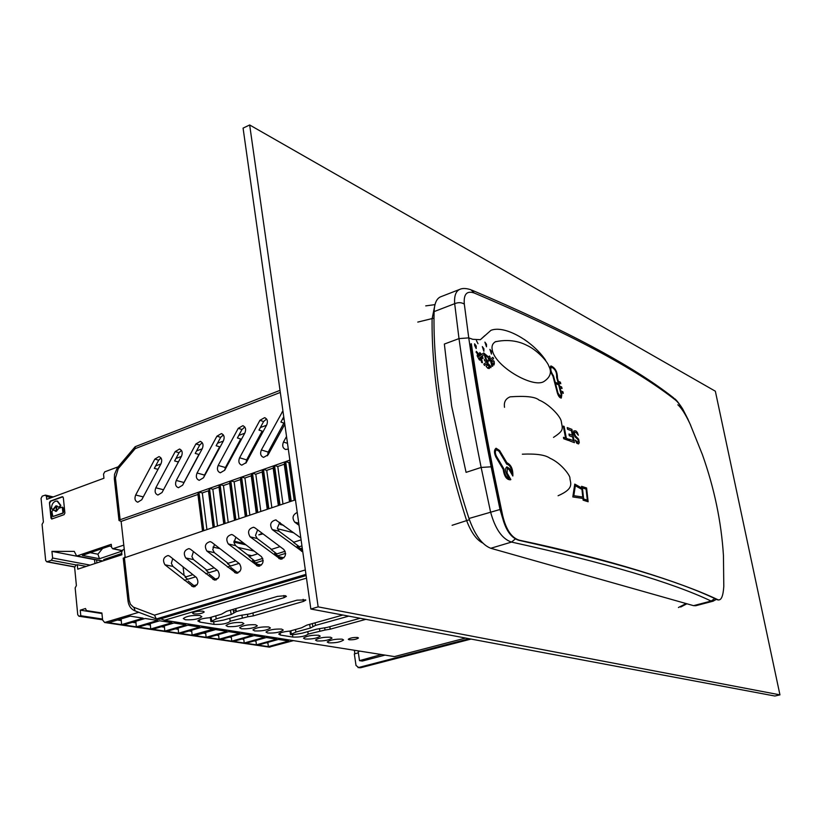 <?xml version="1.0" encoding="UTF-8"?>
<svg xmlns="http://www.w3.org/2000/svg" width="821" height="821" viewBox="0 0 821 821"><rect width="100%" height="100%" fill="white"/><g stroke="black" fill="none" stroke-linecap="round" stroke-linejoin="round"><path stroke-width="1.23" d="M360.142 618.275L327.138 627.418L316.721 629.132L302.292 633.145L293.877 634.623L290.49 634.571L295.837 632.129L295.498 629.502M358.356 652.818L354.323 653.937L356.016 665.462L358.613 667.494L469.222 638.728M465.61 638.05L394.449 656.595L164.518 620.245L306.49 578.138M306.12 575.562L158.935 619.352L156.339 618.942L305.956 574.361M312.329 623.591L312.924 626.721L315.521 625.397L348.74 616.14M312.924 626.721L310.328 628.044L309.62 624.35M295.847 632.067L310.328 628.044M329.847 626.669L330.175 629.184L365.827 619.342M330.175 629.184L324.983 630.046L324.706 627.952M307.813 631.606L308.162 634.11L324.983 630.046M308.162 634.11L308.152 634.151C305.125 636.337 300.014 637.301 292.83 637.065L280.382 635.064L278.75 634.11C279.951 632.673 283.656 631.657 289.864 631.082L301.594 627.798L306.797 625.14L342.87 615.042M230.198 621.343L229.808 618.275L230.198 621.343C227.109 623.683 221.721 624.699 214.014 624.37L199.852 622.092L197.851 620.933C199.051 619.383 202.9 618.316 209.376 617.751L221.547 614.18L226.668 611.265L277.426 596.385L285.339 595.687L286.406 596.385L284.087 597.667L236.335 611.604L231.214 614.498L230.434 610.157M305.761 599.925L297.017 600.161L249.574 613.913L238.501 615.75L223.538 620.091L214.609 621.682L210.874 621.589L216.2 618.88L231.214 614.498M305.792 600.13L303.472 601.403L253.32 615.873L247.788 616.797L247.49 614.395M230.208 621.199L247.788 616.797M193.807 613.903L192.514 613.143C194.505 611.594 197.984 610.947 202.961 611.193L204.234 611.953C202.253 613.492 198.785 614.139 193.807 613.903M349.13 639.785L348.268 639.272C350.198 637.938 353.317 637.342 357.638 637.486L358.479 637.989C356.56 639.323 353.451 639.918 349.13 639.785M185.372 619.763L183.288 618.562C186.429 616.15 191.94 615.134 199.831 615.504L201.853 616.684C198.744 619.096 193.243 620.122 185.372 619.763M227.869 626.608L226.001 625.53C229.11 623.201 234.478 622.195 242.082 622.523L243.899 623.591C240.81 625.91 235.463 626.916 227.869 626.608M241.425 628.783L239.619 627.747C242.729 625.448 248.034 624.453 255.547 624.76L257.312 625.797C254.223 628.086 248.927 629.081 241.425 628.783M254.684 630.928L252.94 629.912C256.039 627.644 261.304 626.659 268.724 626.946L270.427 627.952C267.348 630.22 262.104 631.205 254.684 630.928M267.667 633.012L265.983 632.037C269.072 629.789 274.286 628.814 281.624 629.091L283.266 630.066C280.197 632.303 274.994 633.278 267.667 633.012M305.022 639.025L303.493 638.143C306.551 635.977 311.631 635.013 318.722 635.259L320.211 636.142C317.163 638.297 312.093 639.261 305.022 639.025M316.957 640.955L315.48 640.093C318.538 637.948 323.577 636.993 330.586 637.229L332.023 638.081C328.985 640.216 323.956 641.17 316.957 640.955M328.667 642.833L327.23 642.001C330.278 639.887 335.266 638.943 342.203 639.159L343.599 639.99C340.561 642.094 335.584 643.048 328.667 642.833M123.232 558.249L203.177 530.869L198.343 492.272L120.133 519.734L119.014 520.504L121.128 521.386L125.141 557.11M294.195 500.246L288.9 462.592L285.667 461.607L289.864 460.129M285.667 461.607L291.219 501.251L295.447 499.825M282.988 504.022L277.775 466.492L274.522 465.517L285.031 461.823L290.275 501.559M274.522 465.517L279.992 505.028L290.583 501.467L285.031 461.823M271.864 507.758L266.743 470.361L263.469 469.396L273.886 465.743L279.058 505.336M263.469 469.396L268.836 508.774L279.345 505.243L273.886 465.743M260.821 511.473L255.793 474.199L252.499 473.245L262.843 469.622L267.913 509.082M252.499 473.245L257.784 512.499L268.21 508.989L262.843 469.622M249.871 515.157L244.925 478.007L241.62 477.073L251.883 473.471L256.87 512.807M241.62 477.073L246.813 516.183L257.158 512.704L251.883 473.471M239.014 518.81L234.149 481.783L230.824 480.86L241.005 477.288L245.91 516.491L240.738 477.473L240.43 479.577L245.346 516.676M230.824 480.86L235.925 519.847L246.187 516.399L241.005 477.288M228.228 522.433L223.445 485.529L220.11 484.626L230.208 481.075L235.032 520.145L229.952 481.26L229.685 483.343L234.519 520.319M220.11 484.626L225.128 523.48L235.309 520.052L230.208 481.075M217.534 526.035L212.834 489.254L209.488 488.351L219.505 484.831L224.236 523.777L219.248 485.016L219.022 487.079L223.774 523.931M209.488 488.351L214.414 527.082L224.513 523.685L219.505 484.831M206.923 529.607L202.305 492.939L198.939 492.056L208.883 488.567L213.532 527.38L208.442 490.794L213.111 527.523M198.939 492.056L203.782 530.664L213.799 527.287L208.883 488.567M135.681 495.012L154.83 459.113L159.007 456.599C161.716 457.749 162.384 460.129 160.998 463.752L141.756 499.743L137.764 502.216C134.983 501.097 134.295 498.696 135.681 495.012L143.275 496.9M155.836 487.787L175.212 451.591L179.481 449.046C182.211 450.216 182.878 452.607 181.492 456.24L162.024 492.528L157.93 495.022C155.138 493.893 154.43 491.481 155.836 487.787L163.502 489.757M176.289 480.459L195.901 443.956L200.262 441.39C203.023 442.57 203.7 444.972 202.294 448.605L182.601 485.211L178.414 487.725C175.591 486.576 174.883 484.154 176.289 480.459L183.966 482.502L198.898 454.475L195.224 453.408L199.698 445.085L202.233 442.714M197.071 473.009L216.918 436.197L221.383 433.601C224.154 434.802 224.831 437.224 223.425 440.867L203.485 477.771L199.216 480.326C196.363 479.156 195.655 476.714 197.071 473.009L204.532 475.072L219.648 446.809L216.149 445.752L220.675 437.357L223.343 434.925M218.17 465.445L238.254 428.316L242.821 425.699C245.623 426.92 246.3 429.352 244.874 432.995L224.708 470.228L220.336 472.793C217.462 471.613 216.744 469.16 218.17 465.445L225.426 467.529L240.727 439.019L237.402 437.973L241.979 429.516L244.781 427.012M239.599 457.769L259.929 420.311L264.608 417.673C267.42 418.915 268.108 421.358 266.671 425.001L246.259 462.562L241.774 465.158C238.88 463.947 238.162 461.484 239.599 457.769L246.639 459.873L262.135 431.107L258.984 430.081L263.613 421.542L266.568 418.987M284.805 424.241L268.149 454.772L263.562 457.389C260.647 456.158 259.918 453.685 261.365 449.959L282.917 410.849M288.294 449.036L285.687 449.498C282.752 448.256 282.014 445.762 283.481 442.037L286.529 436.464M169.619 556.166L196.435 577.461C199.103 582.151 198.066 585.291 193.304 586.871L164.949 564.797C162.363 560.127 163.42 557.038 168.11 555.519L169.619 556.166M190.472 549.259L217.77 570.626C220.5 575.367 219.443 578.528 214.589 580.108L185.741 557.962C183.104 553.251 184.181 550.132 188.963 548.613L190.472 549.259M211.644 542.25L239.445 563.688C242.236 568.481 241.148 571.673 236.202 573.243L206.861 551.024C204.162 546.263 205.26 543.122 210.135 541.614L211.644 542.25M233.143 535.128L261.468 556.638C264.311 561.492 263.213 564.704 258.153 566.274L228.31 543.974C225.549 539.161 226.668 536 231.645 534.492L233.143 535.128M254.992 527.893L283.84 549.475C286.745 554.38 285.626 557.613 280.464 559.183L250.097 536.821C247.285 531.957 248.414 528.765 253.504 527.256L254.992 527.893M302.795 551.917L272.223 529.545C269.36 524.629 270.52 521.417 275.712 519.919L300.825 537.96M299.049 525.327L294.718 522.156C291.855 517.969 292.687 514.736 297.233 512.437M183.555 483.425L183.966 482.502M203.834 477.134L204.532 475.072M224.656 470.32L225.426 467.529M245.869 463.167L246.639 459.873M267.451 455.778L268.2 452.084L283.881 423.072L280.905 422.066L283.758 416.822M293.815 542.209L279.089 531.249L277.385 528.139L279.704 522.402M271.546 549.362L257.168 538.494L255.505 535.405L257.62 529.853M249.635 556.412L235.596 545.637L233.964 542.568L235.884 537.201M228.084 563.339L214.353 552.656L212.762 549.608L214.486 544.446M206.861 570.164L193.458 559.573L191.898 556.535L193.438 551.589M185.977 576.876L172.882 566.377L171.353 563.36L172.728 558.629M236.099 610.28L233.421 611.06M301.091 539.859L293.425 542.332L299.357 546.724L297.13 546.191L302.549 550.214M280.033 546.632L271.074 549.516L276.893 553.898L274.645 553.385L282.116 559.009M257.732 553.806L249.071 556.587L254.787 560.948L252.519 560.456L259.846 566.059M230.742 567.424L237.926 573.007M209.293 574.279L216.344 579.831M188.183 581.032L195.1 586.553M254.787 560.948L262.782 558.393M276.893 553.898L285.185 551.25M299.357 546.724L301.943 545.893M255.68 562.878L263.213 560.476M277.867 555.807L285.626 553.333M300.414 548.623L302.241 548.048M237.905 547.402L254.141 551.076M279.068 556.71L283.943 557.818M285.605 553.97L284.456 553.703M245.972 544.867L233.923 542.106M233.954 541.131L244.135 543.471M160.762 618.808L164.518 620.245M385.028 655.107L362.318 661.059L359.506 660.638L381.478 654.542M354.877 653.783L354.364 650.253M359.506 660.638L358.182 651.648L359.947 651.135M216.2 618.88L215.82 615.863M121.128 521.386L197.943 494.468L202.53 531.084M197.943 494.468L198.343 492.272M280.033 390.355L135.167 446.706L135.198 448.635L118.265 468.606L115.453 477.986L120.133 519.734M124.351 557.377L129.154 600.213L130.375 604.164L133.371 607.119L154.481 615.145L156.339 618.942M230.598 566.018L227.417 563.555L235.781 560.866M209.006 572.699L206.102 570.41L214.168 567.814M187.752 579.267L185.105 577.153L192.904 574.649M160.967 457.933L158.689 460.191L154.317 468.37L157.991 469.366M181.441 450.38L179.04 452.699L174.616 460.95L178.393 462.007M288.9 462.592L290.141 462.161M277.775 466.492L284.261 464.224L284.743 462.018M284.261 464.224L289.526 501.816M266.743 470.361L273.177 468.103L273.609 465.928M273.177 468.103L278.35 505.582M255.793 474.199L262.176 471.962L262.566 469.807M262.176 471.962L267.256 509.307M244.925 478.007L251.257 475.79L251.606 473.655M251.257 475.79L256.255 513.012M234.149 481.783L240.43 479.577M223.445 485.529L229.685 483.343M212.834 489.254L219.022 487.079M202.305 492.939L208.442 490.794M678.413 607.509L686.099 603.558M417.776 322.089L434.001 318.117M452.104 525.307L466.636 520.596C454.865 484.185 445.998 448.204 440.046 412.655C434.432 378.614 431.784 347.355 432.092 318.846L434.504 306.982M482.84 543.092C476.498 539.879 471.1 532.377 466.636 520.596L469.396 519.734M688.963 421.604L688.049 419.572C683.493 409.833 679.398 403.398 675.775 400.279C635.331 368.455 568.163 332.71 474.292 293.035C466.81 290.47 463.485 294.164 464.317 304.098L468.75 337.872L472.732 339.299L480.398 339.689L490.927 330.34C504.443 324.87 532.388 340.715 545.626 360.234M484.811 335.604L480.398 339.689L472.732 339.309L468.75 337.872L459.001 338.601L468.75 337.872C474.312 376.942 481.753 419.839 491.091 466.544L500.02 509.502L502.647 518.267M491.902 466.759L481.147 467.447L491.902 466.759M460.222 289.208L459.811 289.351C455.819 291.127 454.116 295.899 454.68 303.688L459.001 338.601L444.356 344.05L451.622 406.097L444.356 344.05L459.001 338.601C464.388 377.865 471.767 420.814 481.147 467.447L466.082 472.362L451.622 406.097L466.082 472.362L481.147 467.447L490.517 511.791C495.166 528.929 502.175 539.028 511.534 542.076L515.331 538.945M714.732 598.571L711.13 601.054C672.142 582.5 605.611 562.837 511.534 542.076L490.773 548.274C482.184 545 474.918 535.066 468.976 518.482C456.948 481.742 447.917 445.413 441.893 409.505C435.982 373.699 433.396 341.064 434.104 311.6C434.422 303.472 436.577 298.546 440.6 296.822L459.801 289.361C462.521 288.099 466.215 288.222 470.895 289.751M500.02 509.502L468.976 518.482M713.182 601.157L695.746 605.724L693.55 605.662L490.773 548.274M693.55 605.662L711.13 601.054L712.956 601.218L716.415 599.34M527.759 341.916L524.301 339.442M470.936 289.762L474.292 293.035M471.983 290.193C565.433 329.744 632.581 365.591 673.415 397.723L675.775 400.279M688.049 419.572L690.738 425.463M434.104 311.6L454.68 303.688C458.282 302.21 461.494 302.344 464.317 304.098M193.961 585.65L197.122 584.675M215.4 579.082L218.294 578.2M237.177 572.422L239.753 571.632M257.373 564.171L261.427 565.043M184.356 580.314L195.644 576.824M205.712 573.715L217.185 570.164M227.417 567.003L239.065 563.401M184.058 575.347L183.093 566.87M212.957 547.094L219.925 548.633M247.48 554.75L251.811 555.714M164.344 625.848L164.805 631.113L186.008 624.914L173.96 623.016L152.665 629.286L164.805 631.113M124.258 549.321L122.904 549.772L121.621 552.112L121.898 554.76L77.738 569.169L77.307 564.725L75.881 565.187L74.639 567.485L76.394 585.589L75.152 587.887L77.749 614.765L78.929 616.232L80.797 615.75L80.253 610.157L85.517 608.525L86.369 610.588L101.896 612.989L102.604 620.019L104.626 622.503L138.8 612.302M218.304 628.742L193.181 635.741M213.091 629.163L201.545 627.357L180.487 633.463L192.124 635.208L213.091 629.163M150.705 628.999L138.297 627.141L159.715 620.779L172.02 622.718L150.705 628.999L150.264 623.591M136.307 626.834L157.735 620.471L145.153 618.49L123.622 624.935L136.307 626.834L135.876 621.271M130.272 616.15L143.131 618.172L121.58 624.637L108.618 622.687L130.272 616.15M178.609 633.176L199.688 627.059L187.896 625.212L166.714 631.4L178.609 633.176L178.136 628.065M86.215 566.398L77.307 564.725M80.797 615.75L102.502 619.044M101.948 613.533L80.253 610.157M192.124 635.208L191.642 630.22M121.58 624.637L121.169 618.901M243.693 638.522L244.196 643.007L264.701 637.27L254.079 635.608L233.482 641.406L244.196 643.007M190.883 635.403L216.036 628.383M293.456 640.626L269.165 647.112M288.623 641.037L278.411 639.426L258.051 645.08L268.354 646.63L288.623 641.037M231.758 641.15L220.828 639.508L241.538 633.638L252.375 635.341L231.758 641.15L231.265 636.552M219.063 639.241L239.794 633.36L228.731 631.626L207.908 637.568L219.063 639.241L218.571 634.52M215.666 629.574L226.955 631.349L206.112 637.301L194.721 635.598L215.666 629.574M256.398 644.834L276.78 639.169L266.373 637.537L245.89 643.264L256.398 644.834L255.885 640.462M268.354 646.63L267.841 642.361M206.112 637.301L205.63 632.457M588.134 501.754L586.605 487.982L581.586 486.319L581.791 488.033L574.762 484.092L572.812 496.941L582.931 498.429L583.115 500.163L588.134 501.754M587.323 500.163L583.639 498.983L582.428 487.92L586.102 489.131L587.323 500.163M581.945 489.419L582.787 497.033L573.828 495.699L575.336 485.714L581.945 489.419M509.092 469.53L512.838 476.016C513.104 469.171 511.124 464.748 506.885 462.736L499.579 450.493L496.079 448.235C494.006 449.867 493.944 452.792 495.905 457.04L503.181 469.345C504.197 476.262 506.578 479.741 510.344 479.803L510.847 479.577L507.121 473.07L507.306 468.339L509.092 469.53M504.022 469.048L496.397 456.158C494.96 453.048 495.001 450.903 496.531 449.713L499.096 451.355L506.742 464.204C509.697 464.912 511.504 467.867 512.15 473.081L509.584 468.647L506.896 466.872C505.213 468.175 505.12 470.536 506.619 473.953L509.164 478.407C506.177 477.381 504.463 474.261 504.022 469.048M558.321 381.303L557.449 378.122C557.469 371.913 555.294 367.849 550.922 365.92C549.259 367.726 549.937 371.164 552.974 376.234L557.326 392.869C558.403 396.235 559.737 397.959 561.307 398.052L561.8 394.696L561.246 392.489L563.288 393.341L562.888 391.74L560.835 390.888L560.014 387.686L562.057 388.538L561.636 386.948L559.594 386.086L558.752 382.894L560.794 383.756L560.363 382.165L558.321 381.303M558.013 393.156L555.56 383.561L558.66 384.854L561.112 394.419L560.774 396.738L558.013 393.156M555.222 382.278L553.498 375.895C550.809 371.759 550.152 368.865 551.517 367.203C555.242 369.029 556.936 372.365 556.597 377.208L558.321 383.581L555.222 382.278M477.165 355.862L479.341 359.875L480.203 360.173L479.618 357.802L480.336 357.279L481.599 362.42L482.461 362.718L481.003 356.796L481.711 356.273L482.214 358.233L483.066 358.541L482.379 355.791L484.298 354.374L485.478 359.003L484.328 359.844L485.047 361.178L485.868 360.573L486.289 362.277L483.805 364.114L484.523 365.458L486.668 363.857L487.089 365.561L486.094 366.299L487.705 368.167L488.557 368.465L488.31 367.439L489.347 368.526L489.48 367.49L487.52 364.155L490.876 367.685L491.02 366.648L487.13 362.574L486.709 360.871L488.013 362.225L488.146 361.199L486.319 359.3L485.149 354.672L488.228 357.874L488.926 360.614L489.768 360.922L489.275 358.962L490.394 360.132L491.851 366.022L492.682 366.32L491.43 361.219L493.123 364.74L493.955 365.037L493.575 363.477L494.232 364.175L494.365 363.149L493.698 362.451L494.324 361.969L493.616 360.645L492.662 361.363L491.553 360.193L493.606 358.644L492.898 357.33L490.517 359.116L489.388 357.946L490.188 357.34L489.47 356.027L488.351 356.858L483.723 352.958L481.65 354.456L479.792 352.548L479.659 353.574L480.993 354.939L480.275 355.462L476.283 351.367L476.149 352.394L479.608 355.945L478.889 356.468L477.299 354.826L477.165 355.862M491.471 351.532L489.911 349.366L491.451 354.077L491.471 351.532M486.484 344.286L484.893 342.121L486.494 346.811L486.484 344.286M483.918 348.771L482.327 346.595L483.887 351.326L483.918 348.771M474.62 345.425L476.17 348.556L476.211 345.99L474.6 343.804L474.62 345.425M476.426 340.602L477.996 343.712M574.998 436.803L577.984 439.512L578.405 441.77L577.799 442.334L575.254 440.056L576.783 443.268L578.559 443.935L579.267 442.622L578.641 439.235L575.429 435.92L574.351 433.426L574.721 432.257L576.188 432.564L578.333 435.212L577.337 432.493L575.849 430.881L573.858 430.892L573.53 432.852L574.998 436.803M567.578 429.291L571.467 430.758L572.329 435.274L568.974 434.011L569.292 435.725L572.658 436.977L573.335 440.661L569.456 439.225L569.764 440.939L574.413 442.652L571.898 429.362L567.249 427.587L567.578 429.291M563.709 438.742L568.717 440.559L568.46 439.132L566.367 438.363L564.109 426.407L563.319 426.109L565.577 438.075L563.452 437.306L563.709 438.742M470.751 344.03C476.334 383.181 483.795 426.109 493.123 472.834L502.052 515.783C505.336 529.607 510.878 537.776 518.677 540.269C612.528 561.102 678.782 580.95 717.431 599.812L718.744 599.987M677.838 404.794C681.379 407.77 685.473 414.195 690.112 424.067L702.448 454.752C714.321 488.228 721.32 521.807 723.445 555.489L723.794 586.399C723.147 596.241 721.228 600.705 718.026 599.782C682.672 582.807 609.038 559.05 519.324 540.197C511.616 537.858 506.075 529.689 502.698 515.68L493.76 472.67C484.421 425.894 476.95 382.904 471.336 343.712M155.641 465.897L160.875 463.978M175.951 458.457L181.359 456.466M196.578 450.893L202.171 448.841M217.514 443.217L223.291 441.103M238.778 435.417L244.75 433.231M260.38 427.505L266.548 425.247M282.321 419.459L284.045 418.823M178.732 461.381L177.613 461.792M158.268 468.853L157.334 469.191M209.324 466.112L209.458 466.718M293.815 532.798L277.498 528.734M263.018 533.896L258.789 534.882L261.735 533.496L262.843 533.773M283.717 525.358L280.433 524.527L280.187 522.751M261.335 533.681L261.93 533.547M95.144 559.635L94.528 559.635L94.949 563.545M123.786 545.123L112.723 548.777L121.919 550.655M118.091 466.862L104.749 471.818L103.518 474.158L103.959 478.233L46.715 499.363L46.417 496.428L45.401 495.104L42.251 496.13L41.06 498.419L43.41 522.023L42.076 524.352L45.658 560.415L46.746 561.8L51.395 560.302L52.606 558.013L51.939 551.373L74.259 551.384L76.671 556.053L111.246 544.313L111.584 547.361L112.723 548.777M49.434 502.729L50.984 518.082L51.723 519.026L64.059 514.664L64.91 513.053L63.32 497.629L62.211 496.736L50.276 501.128L49.434 502.729L51.897 519.036M121.693 551.219L99.495 558.742L82.336 555.396L109.521 546.088L111.482 546.488M105.858 559.994L103.713 559.573L121.765 553.467M51.939 551.373L94.528 559.635M99.495 558.742L97.915 554.206L90.238 552.687M102.563 548.469L97.915 554.206M113.873 557.377L111.564 556.915M62.858 496.787L50.717 501.221L49.876 502.832M56.998 505.849L53.95 508.948L52.318 509.277M57.552 501.149L60.816 505.387L60.19 506.68L58.548 507.009M53.057 516.512L63.012 513.176L63.648 511.965L63.238 507.912L62.324 507.121M54.176 510.241L55.725 511.401M56.67 507.265L56.711 510.036L56.044 509.995M55.387 501.241C52.76 502.555 51.487 504.977 51.569 508.507L52.123 509.287L53.509 508.856L55.859 505.859L58.353 507.019L59.748 506.578L60.374 505.295L57.101 501.046L55.387 501.241M62.581 513.084L52.862 516.522L51.908 511.781L52.534 510.57L53.929 510.139L56.413 511.298L58.773 508.302L62.252 507.111L63.012 513.176M56.28 509.944L56.403 507.173L56.28 509.944M96.909 562.908L96.591 559.912M249.666 124.977L318.148 606.873L779.95 694.853L715.348 391.207L249.666 124.977L243.078 128.117L310.841 609.028L774.829 696.023L779.95 694.853M318.148 606.873L310.841 609.028M291.301 634.202L290.839 630.805M470.885 639.036L360.378 667.75L358.613 667.494M154.481 615.145L305.33 569.948M280.32 392.438L135.198 448.635M319.79 630.897L319.482 628.558M292.522 634.879L292.83 637.065M280.382 635.064L280.115 633.063M315.028 622.831L315.521 625.397M360.963 667.596L359.526 667.771M213.706 621.897L214.014 624.37M199.852 622.092L199.554 619.67M242.277 617.71L241.949 615.042M252.95 612.928L253.32 615.873M303.144 599.33L303.472 601.403M211.685 621.21L211.182 617.218M233.113 609.377L233.769 613.092M235.791 608.587L236.335 611.604M283.758 595.543L284.087 597.667M135.147 610.896L133.905 607.355M129.154 600.213L128.025 601.034M198.087 492.446L202.91 530.951L198.087 492.446M114.365 478.961L115.453 477.986M118.265 468.606L117.937 467.046M294.718 522.156L298.741 523.203M302.744 551.599L301.523 551.312M272.223 529.545L279.089 531.249M281.654 559.142L278.842 558.506M250.097 536.821L257.168 538.494M259.385 566.203L256.532 565.587M228.31 543.974L235.596 545.637M237.464 573.161L234.57 572.565M206.861 551.024L214.353 552.656M215.882 579.995L212.957 579.421M185.741 557.962L193.458 559.573M194.639 586.738L191.673 586.173M164.949 564.797L172.882 566.377M287.494 443.33L283.481 442.037M281.942 412.183L283.163 412.604M268.2 452.084L261.365 449.959M259.929 420.311L263.613 421.542M238.254 428.316L241.979 429.516M216.918 436.197L220.675 437.357M195.901 443.956L199.698 445.085M175.212 451.591L179.04 452.699M154.83 459.113L158.689 460.191M504.515 407.308C503.725 402.167 505.603 398.678 510.149 396.83C525.768 395.722 535.384 396.8 539.007 400.053C548.141 403.552 559.85 415.354 561.225 421.029C562.364 428.901 564.715 430.101 553.508 437.388M544.056 381.437L544.036 381.447C533.424 388.62 495.71 366.895 492.374 350.505L491.646 350.865M544.036 381.447L544.036 381.447C550.347 377.219 551.979 372.19 548.931 366.361C547.638 361.425 536.595 349.674 526.825 345.343C523.942 343.825 512.468 338.067 495.504 341.741M492.374 350.505C491.389 346.37 492.426 343.445 495.494 341.741L495.976 341.505M161.357 626.731L164.374 627.193M194.095 635.711L105.355 622.421M102.563 619.701L79.36 616.191M101.896 613.01L86.369 610.588M189.087 630.969L191.693 631.359M147.041 624.545L150.284 625.038M132.417 622.308L135.886 622.831M117.465 620.019L121.169 620.584M175.366 628.865L178.178 629.297M241.897 639.036L243.745 639.313M270.058 647.081L191.806 635.362M266.373 642.771L267.892 643.007M229.285 637.106L231.317 637.414M216.416 635.136L218.622 635.475M203.28 633.135L205.671 633.494M254.253 640.924L255.936 641.18M122.001 550.511L113.247 548.715M102.83 560.979L77.174 555.991M90.146 565.115L52.606 558.013M51.395 560.302L76.456 565.002M74.66 566.849L47.228 561.738M46.417 496.428L51.477 497.608M295.837 632.129L295.478 629.512M308.152 634.151L307.793 631.616M357.987 667.555L360.686 667.73L471.028 639.066M216.18 619.034L215.79 615.873M210.884 621.579L210.361 617.454M155.908 618.808L134.726 610.752C130.888 609.008 128.651 605.724 128.004 600.9L123.222 558.116M135.167 446.706L117.331 467.806L114.519 474.353L114.345 478.807L119.014 520.504M276.297 520.073L275.712 519.919M254.058 527.4L253.504 527.256M232.179 534.615L231.645 534.492M265.245 417.889L264.608 417.673M243.427 425.894L242.821 425.699M221.947 433.786L221.383 433.601M200.806 441.554L200.262 441.39M179.994 449.2L179.481 449.046M290.501 634.561L290.018 631.041M680.681 607.027L686.9 603.784M425.73 305.884L434.986 304.632M558.075 495.761C575.223 488.259 570.051 482.902 569.907 477.925C570.256 475.913 561.615 463.331 549.937 458.2C545.349 454.906 536.154 453.561 522.341 454.187M494.858 342.059L495.494 341.741M674.841 398.811C677.284 400.669 683.021 409.145 683.257 410.048L688.121 419.552M104.626 622.503L193.397 635.772M78.929 616.232L102.574 619.814M191.108 635.433L269.37 647.143M76.671 556.053L102.543 561.071M46.746 561.8L74.649 566.983M45.545 495.135L53.283 496.941"/></g></svg>
